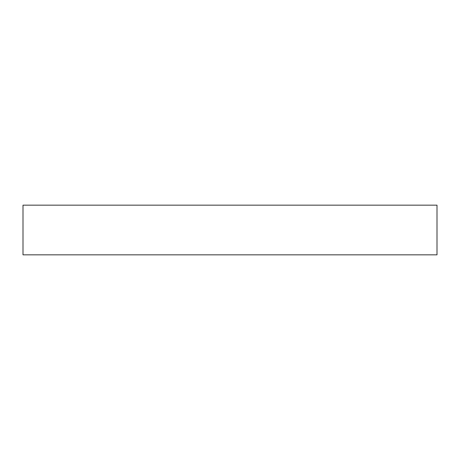 <?xml version="1.0" encoding="UTF-8"?>
<svg xmlns="http://www.w3.org/2000/svg" width="460" height="460" viewBox="0 0 460 460"><rect width="100%" height="100%" fill="white"/><g stroke="black" fill="none" stroke-linecap="round" stroke-linejoin="round"><path stroke-width="0.34" stroke-dasharray="2.3 1.72" d="M23 205.16L437 205.16M23 254.84L437 254.84"/><path stroke-width="0.69" d="M437 205.16L23 205.16L23 254.84L437 254.84L437 205.16"/></g></svg>
